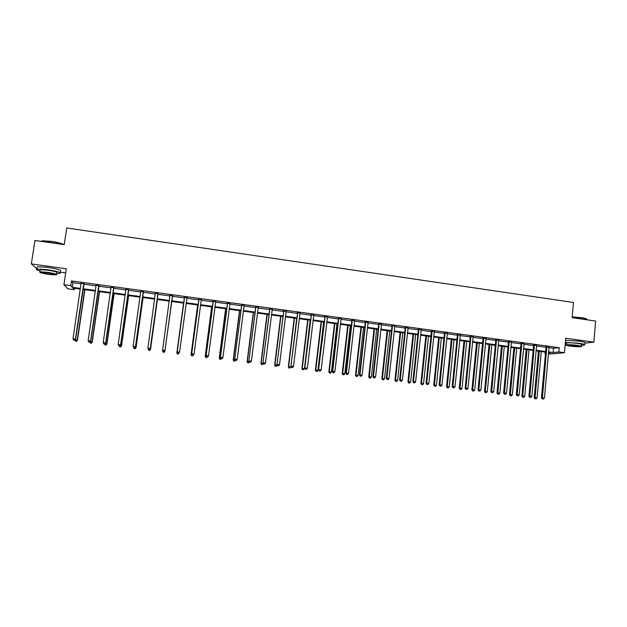 <?xml version="1.0" encoding="UTF-8"?>
<svg xmlns="http://www.w3.org/2000/svg" width="627" height="627" viewBox="0 0 627 627"><rect width="100%" height="100%" fill="white"/><g stroke="black" fill="none" stroke-linecap="round" stroke-linejoin="round"><path stroke-width="0.94" d="M74.488 288.287L74.284 289.674L67.7 288.781L63.93 284.697L70.78 285.622L72.238 287.307L80.436 288.42M584.599 343.188L593.863 342.146L595.65 321.048L572.13 317.67L573.462 302.473L66.744 227.969L64.228 244.679L34.955 240.47L31.35 263.912L36.969 268.905M60.192 272.118L65.694 272.878M548.938 347.687L553.5 348.314L559.245 347.687L558.861 351.959L564.465 352.719L550.412 354.051L548.39 353.777M545.474 353.385L544.996 353.322L545.482 353.267M545.106 352.053L544.996 353.322M559.245 347.687L71.478 280.943L72.92 282.699L81.118 283.812M83.775 284.18L96.143 285.865M98.745 286.225L111.081 287.911M113.636 288.255L125.933 289.933M128.433 290.277L140.699 291.955M143.144 292.284L155.378 293.953M157.769 294.282L169.98 295.952M172.315 296.265L184.463 297.927M186.807 298.248L198.853 299.894M201.22 300.215L213.156 301.846M215.555 302.167L227.382 303.789M229.803 304.119L241.528 305.717M243.974 306.054L255.597 307.638M258.058 307.975L269.579 309.55M272.071 309.887L283.49 311.447M285.998 311.791L297.316 313.335M299.847 313.68L311.063 315.209M313.618 315.561L324.739 317.082M327.318 317.434L338.337 318.931M340.939 319.292L351.857 320.781M354.482 321.142L365.306 322.615M367.947 322.976L378.677 324.441M381.341 324.81L391.977 326.259M394.657 326.628L405.207 328.062M407.903 328.43L418.358 329.865M421.078 330.233L431.439 331.644M434.182 332.02L444.449 333.423M447.208 333.799L457.389 335.186M460.171 335.57L470.258 336.95M473.056 337.326L483.056 338.698M485.87 339.082L495.785 340.43M498.622 340.822L508.45 342.162M511.303 342.554L521.037 343.878M523.913 344.27L533.569 345.595M536.461 345.986L546.023 347.295M549.001 347.209L545.968 346.794M536.524 345.508L533.506 345.093M523.984 343.792L520.982 343.384M511.373 342.068L508.387 341.66M498.692 340.336L495.722 339.928M485.949 338.596L482.994 338.188M473.236 336.621L470.195 336.44M460.242 335.084L457.326 334.685M447.286 333.313L444.386 332.913M434.26 331.534L431.376 331.134M421.156 329.739L418.295 329.347M407.981 327.945L405.144 327.553M394.744 326.134L391.922 325.742M381.42 324.308L378.622 323.932M368.025 322.482L365.251 322.098M354.561 320.64L351.802 320.264M341.017 318.79L338.282 318.414M327.404 316.933L324.684 316.557M313.712 315.06L311.008 314.691M299.933 313.179L297.261 312.81M286.084 311.282L283.435 310.921M272.157 309.377L269.524 309.025M258.152 307.465L255.542 307.112M244.068 305.545L241.473 305.192M229.897 303.609L227.335 303.256M215.649 301.658L213.109 301.313M201.338 299.706L198.798 299.361M186.964 297.739L184.409 297.394M172.503 295.764L169.941 295.411M157.965 293.781L155.378 293.428M143.34 291.782L140.738 291.422M128.629 289.768L125.98 289.408M113.832 287.746L111.128 287.378M98.948 285.716L96.19 285.34M83.979 283.67L81.165 283.286M63.93 284.697L66.313 268.779L31.35 263.912M71.478 280.943L70.78 285.622M593.863 342.146L565.734 338.235L564.465 352.719M80.342 289.078L72.897 288.067L74.284 289.674M548.46 352.977L550.498 352.782L548.5 352.507M545.592 352.115L536.014 350.814M533.122 350.422L523.467 349.114M520.59 348.73L510.84 347.405M507.988 347.021L498.151 345.689M495.314 345.305L485.4 343.957M482.578 343.58L472.57 342.224M469.764 341.84L459.669 340.477M456.887 340.1L446.706 338.713M443.94 338.345L433.665 336.95M430.921 336.581L420.56 335.171M417.833 334.802L407.378 333.392M404.674 333.023L394.117 331.589M391.436 331.228L380.793 329.786M378.128 329.426L367.391 327.968M364.742 327.615L353.91 326.142M351.285 325.789L340.359 324.308M337.757 323.955L326.73 322.458M324.151 322.113L313.022 320.601M310.467 320.256L299.236 318.735M294.518 318.101L288.639 366.693L290.826 366.967L296.696 318.391L285.379 316.862M282.863 316.517L271.436 314.973M268.952 314.636L257.423 313.069M254.954 312.74L243.323 311.164M240.878 310.827L229.137 309.236M226.723 308.915L214.881 307.308M212.482 306.979L200.538 305.365M198.163 305.043L186.109 303.413M183.766 303.092L171.61 301.446M169.266 301.125L157.056 299.471M154.665 299.15L142.415 297.488M139.97 297.159L127.689 295.497M125.196 295.152L112.884 293.491M110.328 293.146L97.984 291.469M95.375 291.116L82.999 289.439M548.554 351.904L553.124 352.523L558.861 351.959M83.101 288.781L95.476 290.458M98.078 290.81L110.423 292.488M112.978 292.833L125.29 294.502M127.783 294.839L140.064 296.5M142.509 296.837L154.751 298.499M157.142 298.82L169.361 300.474M171.696 300.795L183.852 302.441M186.195 302.763L198.25 304.393M200.624 304.714L212.569 306.337M214.967 306.658L226.802 308.265M229.223 308.594L240.956 310.185M243.401 310.522L255.032 312.097M257.501 312.434L269.03 313.994M271.515 314.331L282.942 315.883M285.457 316.22L296.783 317.756M299.314 318.101L310.537 319.621M313.1 319.974L324.222 321.479M326.8 321.831L337.828 323.328M340.43 323.681L351.363 325.162M353.981 325.515L364.812 326.98M367.453 327.341L378.199 328.799M380.855 329.159L391.507 330.601M394.187 330.97L404.736 332.396M407.44 332.765L417.896 334.183M420.623 334.552L430.984 335.962M433.727 336.331L444.002 337.726M446.769 338.102L456.95 339.481M459.732 339.858L469.827 341.229M472.633 341.605L482.633 342.961M485.455 343.345L495.377 344.693M498.214 345.077L508.042 346.41M510.903 346.794L520.645 348.118M523.521 348.51L533.177 349.819M536.069 350.211L545.647 351.512M553.5 348.314L553.124 352.523M72.92 282.699L72.238 287.307M546.963 347.146L546.031 347.248L541.469 397.722L542.394 397.737L546.901 346.684M542.621 398.929L543.421 399.031L542.621 398.929L542.394 397.737L544.408 397.996L549.103 346.99M546.031 347.248L545.898 346.551M541.469 397.722L542.245 398.921M543.421 399.031L544.408 397.996M538.436 351.144L534.196 397.596L537.065 397.855L541.273 351.528M539.314 351.261L534.956 398.764L536.101 398.874L535.317 398.772M537.065 397.855L536.101 398.874M534.956 398.764L534.196 397.596M572.2 316.894L581.072 317.63C584.646 318.171 586.574 318.712 586.856 319.253M586.974 319.778C587.483 319.174 585.547 318.532 581.166 317.865L572.185 317.105M581.456 345.281L584.442 345.062C585.775 344.607 583.956 344.004 578.972 343.267L565.374 342.397M584.623 342.977C585.955 342.507 584.137 341.903 579.152 341.159L565.554 340.304M566.479 343.4L566.518 342.938C568.775 342.632 572.459 342.797 577.569 343.424C581.151 343.957 582.467 344.388 581.503 344.717L581.378 346.182M570.311 346.135C575.39 346.762 579.066 346.927 581.339 346.637C582.303 346.316 580.986 345.892 577.396 345.359C572.286 344.732 568.603 344.568 566.353 344.858C565.397 345.179 566.714 345.61 570.311 346.135M576.119 345.501L569.002 345.171L571.558 346.002L578.666 346.323L576.119 345.501M565.256 343.721L566.432 343.957M40.896 241.324L42.197 240.792L51.328 241.356C57.786 242.359 62.057 243.464 64.15 244.671M63.742 244.608C61.148 243.464 56.986 242.461 51.257 241.583L40.755 241.309M56.689 273.497L59.996 273.427C61.509 272.533 57.167 271.272 46.994 269.649L36.946 269.038C35.543 269.367 36.562 270.002 40.003 270.935M60.341 271.146C61.854 270.229 57.519 268.952 47.346 267.321L37.306 266.718L37.173 267.564M40.104 270.261L40.199 269.665L47.425 270.104C54.745 271.272 57.864 272.181 56.791 272.831L56.563 274.352M49.274 274.493L56.477 274.932C57.551 274.305 54.424 273.403 47.096 272.243L39.869 271.797C38.85 272.447 41.978 273.341 49.274 274.493M47.495 272.651L42.84 272.361C42.174 272.776 44.188 273.356 48.89 274.101L53.538 274.383C54.22 273.975 52.206 273.396 47.495 272.651M534.478 345.438L533.569 345.548L528.922 396.146L529.823 396.162L534.416 344.983M530.05 397.353L530.857 397.455L530.05 397.353L529.823 396.162L531.837 396.413L536.626 345.281M533.569 345.548L533.436 344.85M528.922 396.146L529.69 397.346M530.857 397.455L531.837 396.413M521.923 343.721L521.045 343.839L516.303 394.563L517.181 394.571L521.86 343.267M517.416 395.77L518.231 395.872L517.416 395.77L517.181 394.571L519.211 394.83L524.086 343.572M521.045 343.839L520.912 343.134M516.303 394.563L517.071 395.762M518.231 395.872L519.211 394.83M526.186 349.482L521.868 396.045L524.721 396.311L529.016 349.866M527.041 349.6L522.62 397.22L523.764 397.33L522.973 397.228M524.721 396.311L523.764 397.33M522.62 397.22L521.868 396.045M513.881 347.82L509.477 394.493L512.314 394.751L516.687 348.197M514.704 347.93L510.221 395.668L511.358 395.778L510.558 395.676M512.314 394.751L511.358 395.778M510.221 395.668L509.477 394.493M509.304 341.997L508.45 342.115L503.622 392.972L504.461 392.98L509.234 341.543M504.719 394.179L505.534 394.281L504.719 394.179L504.461 392.98L506.506 393.231L511.475 341.848M508.45 342.115L508.317 341.417M503.622 392.972L504.382 394.171M505.534 394.281L506.506 393.231M496.608 340.265L495.792 340.39L490.87 391.373L491.686 391.373L496.545 339.803M491.944 392.573L492.767 392.682L491.944 392.573L491.686 391.373L493.739 391.632L498.802 340.116M495.792 340.39L495.659 339.685M490.87 391.373L491.623 392.573M492.767 392.682L493.739 391.632M483.848 338.525L483.056 338.651L478.048 389.759L478.832 389.759L483.785 338.063M479.106 390.966L479.929 391.068L479.106 390.966L478.832 389.759L480.893 390.018L486.05 338.368M483.056 338.651L482.931 337.945M478.048 389.759L478.793 390.966M479.929 391.068L480.893 390.018M501.506 346.143L497.023 392.933L499.837 393.184L504.288 346.519M502.298 346.253L497.83 392.933L497.76 394.109L498.888 394.211L498.089 394.117M499.837 393.184L498.888 394.211M497.76 394.109L497.023 392.933M489.06 344.458L484.499 391.358L487.297 391.616L491.834 344.834M489.828 344.56L485.282 391.366L485.227 392.541L486.348 392.643L485.541 392.541M487.297 391.616L486.348 392.643M485.227 392.541L484.499 391.358M476.551 342.757L471.912 389.782L474.686 390.033L479.31 343.134M477.296 342.859L472.664 389.782L472.633 390.966L473.746 391.068L472.938 390.966M474.686 390.033L473.746 391.068M472.633 390.966L471.912 389.782M463.98 341.057L459.254 388.191L462.013 388.442L466.715 341.425M464.693 341.151L459.975 388.191L459.967 389.383L461.072 389.477L460.257 389.375M462.013 388.442L461.072 389.477M459.967 389.383L459.254 388.191M451.338 339.348L446.526 386.6L449.269 386.843L454.058 339.716M452.02 339.434L447.223 386.585L447.231 387.784L448.336 387.886L447.513 387.784M449.269 386.843L448.336 387.886M447.231 387.784L446.526 386.6M438.634 337.624L433.735 384.994L436.455 385.237L441.33 337.992M439.284 337.71L434.401 384.978L434.433 386.185L435.522 386.279L434.699 386.177M436.455 385.237L435.522 386.279M434.433 386.185L433.735 384.994M425.858 335.892L420.866 383.379L423.578 383.622L428.531 336.252M426.478 335.978L421.509 383.363L421.563 384.57L422.645 384.672L421.814 384.563M423.578 383.622L422.645 384.672M421.563 384.57L420.866 383.379M413.013 334.152L407.934 381.757L410.622 382L415.67 334.512M413.601 334.23L408.545 381.733L408.624 382.956L409.697 383.05L408.867 382.948M410.622 382L409.697 383.05M408.624 382.956L407.934 381.757M400.097 332.404L394.932 380.127L397.604 380.362L402.738 332.757M400.653 332.475L395.512 380.103L395.613 381.326L396.679 381.42L395.841 381.318M397.604 380.362L396.679 381.42M395.613 381.326L394.932 380.127M387.11 330.641L381.859 378.489L384.508 378.724L389.735 331.001M387.643 330.711L382.407 378.457L382.533 379.688L383.591 379.782L382.752 379.672M384.508 378.724L383.591 379.782M382.533 379.688L381.859 378.489M374.053 328.877L368.715 376.843L371.349 377.07L376.655 329.23M374.554 328.94L369.232 376.803L369.381 378.042L370.432 378.136L369.585 378.026M371.349 377.07L370.432 378.136M369.381 378.042L368.715 376.843M360.933 327.098L355.501 375.181L358.111 375.408L363.511 327.443M361.395 327.161L355.979 375.142L356.152 376.38L357.194 376.474L356.348 376.372M358.111 375.408L357.194 376.474M356.152 376.38L355.501 375.181M347.734 325.311L342.209 373.52L344.803 373.739L350.297 325.656M348.165 325.366L342.663 373.473L342.859 374.719L343.894 374.813L343.04 374.703M344.803 373.739L343.894 374.813M342.859 374.719L342.209 373.52M334.465 323.508L328.846 371.842L331.417 372.062L337.005 323.853M334.865 323.563L329.269 371.795L329.488 373.049L330.515 373.136L329.653 373.026M331.417 372.062L330.515 373.136M329.488 373.049L328.846 371.842M321.118 321.698L315.412 370.157L317.96 370.377L323.642 322.043M321.494 321.753L315.796 370.102L316.039 371.364L317.058 371.45L316.196 371.341M317.96 370.377L317.058 371.45M316.039 371.364L315.412 370.157M307.708 319.888L301.9 368.464L304.432 368.676L310.2 320.225M308.045 319.927L302.253 368.402L302.52 369.671L303.531 369.758L302.661 369.648M304.432 368.676L303.531 369.758M302.52 369.671L301.9 368.464M294.212 318.054L288.318 366.756L288.929 367.971L289.933 368.057L289.055 367.947M290.826 366.967L289.933 368.057M288.929 367.971L288.318 366.756M280.653 316.22L274.657 365.047L277.181 364.906M280.92 316.259L274.94 364.977L275.261 366.254L276.256 366.34L275.378 366.231M277.142 365.251L276.256 366.34M275.261 366.254L274.657 365.047M267.008 314.37L260.918 363.323L263.348 363.527M267.251 314.401L261.169 363.252L261.514 364.538L262.501 364.624L261.616 364.506M263.364 363.55L262.501 364.624M261.514 364.538L260.918 363.323M471.026 336.77L470.258 336.903L465.156 388.144L465.908 388.137L470.955 336.307M466.19 389.351L467.021 389.453L466.19 389.351L465.908 388.137L467.985 388.395L473.119 336.871M470.258 336.903L470.132 336.19M465.156 388.144L465.892 389.351M467.021 389.453L467.985 388.395M458.125 335.006L457.389 335.147L452.192 386.514L452.913 386.498L458.063 334.544M453.211 387.721L454.042 387.823L453.211 387.721L452.913 386.498L455.006 386.765L460.351 334.857M457.389 335.147L457.263 334.434M452.192 386.514L452.921 387.721M454.042 387.823L455.006 386.765M445.154 333.235L444.449 333.376L439.159 384.876L439.856 384.86L445.092 332.772M440.154 386.083L440.993 386.193L440.154 386.083L439.856 384.86L441.949 385.127L447.396 333.086M444.449 333.376L444.324 332.663M439.159 384.876L439.88 386.091M440.993 386.193L441.949 385.127M432.113 331.456L431.439 331.605L426.054 383.23L426.713 383.215L432.113 331.456L431.313 330.884M427.034 384.437L427.873 384.547L427.034 384.437L426.713 383.215L428.829 383.473L434.362 331.307M426.054 383.23L426.768 384.445M427.873 384.547L428.829 383.473M419.001 329.661L418.358 329.818L412.879 381.577L413.507 381.553L418.938 329.199M413.836 382.783L414.682 382.893L413.836 382.783L413.507 381.553L415.63 381.819L421.266 329.512M418.358 329.818L418.233 329.097M412.879 381.577L413.577 382.791M414.682 382.893L415.63 381.819M405.818 327.866L405.207 328.023L399.626 379.915L400.222 379.884L405.755 327.396M400.559 381.122L401.413 381.232L400.559 381.122L400.222 379.884L402.362 380.15L408.099 327.717M405.207 328.023L405.081 327.302M399.626 379.915L400.324 381.13M401.413 381.232L402.362 380.15M392.557 326.056L391.985 326.212L386.303 378.238L386.867 378.206L392.502 325.585M387.22 379.445L388.074 379.554L387.22 379.445L386.867 378.206L389.014 378.473L394.853 325.907M391.985 326.212L391.851 325.491M386.303 378.238L386.992 379.46M388.074 379.554L389.014 378.473M379.233 324.23L378.684 324.402L372.9 376.553L373.441 376.521L379.17 323.759M373.794 377.767L374.656 377.877L373.794 377.767L373.441 376.521L375.597 376.788L381.537 324.081M378.684 324.402L378.551 323.673M372.9 376.553L373.582 377.775M374.656 377.877L375.597 376.788M365.823 322.403L365.314 322.576L359.428 374.86L359.929 374.821L365.76 321.925M360.306 376.075L361.168 376.184L360.306 376.075L359.929 374.821L362.1 375.095L368.143 322.254M365.314 322.576L365.18 321.847M359.428 374.86L360.102 376.09M361.168 376.184L362.1 375.095M352.343 320.562L351.865 320.734L345.885 373.159L346.355 373.12L352.288 320.083M346.731 374.374L347.601 374.484L346.731 374.374L346.355 373.12L348.534 373.394L354.678 320.413M351.865 320.734L351.731 320.013M345.885 373.159L346.543 374.39M347.601 374.484L348.534 373.394M338.792 318.704L338.345 318.892L332.255 371.45L332.694 371.403L338.729 318.234M333.086 372.665L333.964 372.775L333.086 372.665L332.694 371.403L334.889 371.678L341.135 318.563M338.345 318.892L338.212 318.163M332.255 371.45L332.913 372.681M333.964 372.775L334.889 371.678M325.162 316.847L318.555 369.734L325.099 316.369M319.362 370.941L320.24 371.051L319.362 370.941L318.955 369.679L321.165 369.954L327.521 316.698M324.747 317.035L324.614 316.306M318.555 369.734L319.198 370.965M320.24 371.051L321.165 369.954M311.454 314.973L304.777 368.002L311.392 314.495M305.561 369.209L306.446 369.327L305.561 369.209L305.145 367.939L307.363 368.221L313.821 314.825M311.07 315.169L310.945 314.433M304.777 368.002L305.412 369.232M306.446 369.327L307.363 368.221M297.668 313.092L290.92 366.262L297.606 312.614M291.68 367.469L292.574 367.587L291.68 367.469L291.257 366.199L293.483 366.474L300.051 312.944M297.323 313.288L297.19 312.552M290.92 366.262L291.547 367.5M292.574 367.587L293.483 366.474M283.804 311.196L276.985 364.506L283.749 310.718M277.722 365.721L278.623 365.839L277.722 365.721L277.283 364.444L279.524 364.726L286.202 311.055M283.49 311.4L283.365 310.663M276.985 364.506L277.604 365.753M278.623 365.839L279.524 364.726M269.861 309.291L262.972 362.751L269.806 308.813M263.685 363.966L264.586 364.075L263.685 363.966L263.23 362.68L265.487 362.962L272.275 309.15M269.586 309.503L269.461 308.766M262.972 362.751L263.583 363.989M264.586 364.075L265.487 362.962M255.84 307.379L248.88 360.98L255.785 306.893M249.57 362.194L250.479 362.304L249.57 362.194L249.107 360.901L251.372 361.191L258.269 307.238M255.604 307.591L255.471 306.854M248.88 360.98L249.475 362.226M250.479 362.304L251.372 361.191M241.74 305.451L234.702 359.2L241.685 304.965M235.368 360.415L236.285 360.525L235.368 360.415L234.89 359.114L237.178 359.404L244.185 305.31M241.536 305.67L241.411 304.926M234.702 359.2L235.29 360.447M236.285 360.525L237.178 359.404M227.562 303.515L220.445 357.414L227.499 303.029M221.088 358.62L222.005 358.738L221.088 358.62L220.602 357.319L222.898 357.609L230.023 303.374M227.389 303.742L227.264 302.998M220.445 357.414L221.025 358.66M222.005 358.738L222.898 357.609M213.298 301.563L206.111 355.611L213.243 301.078M206.722 356.826L207.647 356.935L206.722 356.826L206.22 355.517L208.532 355.807L215.774 301.422M213.164 301.799L213.039 301.054M206.111 355.611L206.675 356.857M207.647 356.935L208.532 355.807M198.955 299.604L191.69 353.8L198.9 299.118M192.277 355.015L193.21 355.125L192.277 355.015L191.768 353.699L194.088 353.989L201.291 299.777M198.861 299.847L198.728 299.095M191.69 353.8L192.246 355.047M193.21 355.125L194.088 353.989M184.526 297.637L177.182 351.974L184.471 297.143M177.747 353.189L177.222 351.872L179.557 352.17L178.664 353.346L177.747 353.189L178.664 353.346M187.034 297.496L179.557 352.17L178.679 353.307M184.471 297.88L184.338 297.127M187.097 297.504L186.846 297.958M177.182 351.974L177.731 353.228M163.13 351.402L164.07 351.52L163.13 351.402L162.597 350.038L169.956 295.16M163.138 351.355L162.597 350.038L164.932 350.438L172.644 295.529M172.535 295.513L164.948 350.328L164.07 351.473M170.003 295.756L169.87 295.152M164.07 351.52L164.932 350.438M148.45 349.56L149.391 349.678L148.45 349.56L147.878 348.189L155.363 293.17M148.434 349.513L147.878 348.189L150.276 348.596L158.106 293.546M157.957 293.522L150.245 348.487L149.383 349.631M149.391 349.678L150.276 348.596M143.293 291.516L135.463 346.629L133.081 346.331L140.746 291.453M143.481 291.539L135.526 346.747L134.601 347.781L133.653 347.664L134.601 347.781M134.625 347.828L135.526 346.747M133.081 346.331L133.653 347.664M253.3 312.512L247.109 361.591L249.248 361.755M253.496 312.544L247.32 361.513L247.689 362.806L248.668 362.892L247.783 362.774M249.374 362.006L248.668 362.892M247.689 362.806L247.109 361.591M239.506 310.647L233.213 359.843L235.07 359.976M239.671 310.663L233.401 359.765L233.793 361.066L234.757 361.152L233.863 361.034M235.313 360.447L234.757 361.152M233.793 361.066L233.213 359.843M225.634 308.766L219.246 358.095L220.806 358.189M225.767 308.782L219.395 358.009L219.811 359.318L220.775 359.396L219.873 359.287M221.323 358.691L220.775 359.396M219.811 359.318L219.246 358.095M211.691 306.877L205.201 356.332L206.463 356.387M211.785 306.885L205.311 356.246L205.758 357.555L206.706 357.633L205.805 357.523M207.255 356.928L206.706 357.633M205.758 357.555L205.201 356.332M197.662 304.973L191.07 354.561L192.034 354.576M197.724 304.981L191.149 354.467L191.619 355.791L192.56 355.862L191.65 355.752M193.108 355.156L192.56 355.862M191.619 355.791L191.07 354.561M183.562 303.06L176.861 352.782L177.527 352.758M183.586 303.068L176.9 352.68L177.402 354.004L178.334 354.083L177.417 353.973M177.402 354.004L176.861 352.782M164.87 351.277L171.657 301.454L164.87 351.277L164.023 352.335L163.106 352.178L164.023 352.335M162.659 350.297L162.926 350.932M164.399 351.112L164.877 351.175L164.023 352.296M163.106 352.217L162.573 350.987L163.106 352.178M149.728 349.27L150.511 349.474L157.408 299.518M149.634 350.493L148.709 350.375L149.649 350.532L150.488 349.364L157.361 299.518M150.511 349.474L149.649 350.532M134.97 347.421L136.075 347.664L143.074 297.582M135.166 348.683L134.233 348.565L135.189 348.722L136.004 347.554L142.995 297.566M134.233 348.565L133.88 347.734M136.075 347.664L135.189 348.722M128.543 289.502L120.588 344.764L118.197 344.458L125.917 289.141M128.77 289.533L120.697 344.881L119.733 345.916L118.777 345.798L119.733 345.916M119.781 345.963L120.697 344.881M118.197 344.458L118.777 345.798M120.125 345.555L121.552 345.845L128.66 295.623M120.611 346.856L119.671 346.739L120.65 346.903L121.45 345.728L128.543 295.607M119.671 346.739L119.31 345.908M121.552 345.845L120.65 346.903M113.706 287.472L105.626 342.883L103.22 342.577L111.065 287.111M113.973 287.511L105.775 343.008L104.78 344.043L103.816 343.925L104.78 344.043M104.842 344.098L105.775 343.008M103.22 342.577L103.816 343.925M105.195 343.682L106.951 344.011L114.161 293.663M105.971 345.022L105.03 344.905L106.034 345.069L106.802 343.886L114.004 293.64M105.03 344.905L104.662 344.074M106.951 344.011L106.034 345.069M98.784 285.434L90.578 340.994L88.164 340.688L96.127 285.073M99.09 285.473L90.774 341.127L89.739 342.162L88.768 342.036L89.739 342.162M89.81 342.209L90.774 341.127M88.164 340.688L88.768 342.036M90.17 341.801L92.255 342.17L99.583 291.688M91.252 343.181L90.304 343.063L91.323 343.235L92.075 342.044L99.387 291.657M90.304 343.063L89.88 342.13M92.255 342.17L91.323 343.235M83.767 283.38L75.444 339.089L73.006 338.784L81.102 283.02M84.12 283.428L75.671 339.231L74.605 340.265L73.633 340.14L74.605 340.265M74.699 340.312L75.671 339.231M73.006 338.784L73.633 340.14M75.068 339.905L77.482 340.312L84.919 289.698M76.439 341.331L75.491 341.206L76.533 341.378L77.262 340.179L84.684 289.666M75.491 341.206L74.95 340.038M77.482 340.312L76.533 341.378M546.932 346.817L545.999 346.927M534.447 345.109L533.546 345.226M521.891 343.392L521.013 343.51M509.273 341.668L508.419 341.793M496.584 339.936L495.761 340.061M483.825 338.196L483.033 338.321M470.995 336.44L470.234 336.574M458.094 334.677L457.365 334.818M445.131 332.906L444.425 333.047M432.089 331.127L431.415 331.268M418.977 329.332L418.334 329.481M405.794 327.529L405.183 327.686M392.533 325.719L391.953 325.883M379.202 323.893L378.661 324.065M365.8 322.066L365.282 322.239M352.319 320.225L351.841 320.397M338.768 318.367L338.321 318.555M325.139 316.51L324.723 316.698M566.518 342.938L566.353 344.858M40.199 269.665L39.869 271.797M36.946 269.038L37.306 266.718M445.162 333.141L444.457 333.29"/></g></svg>
